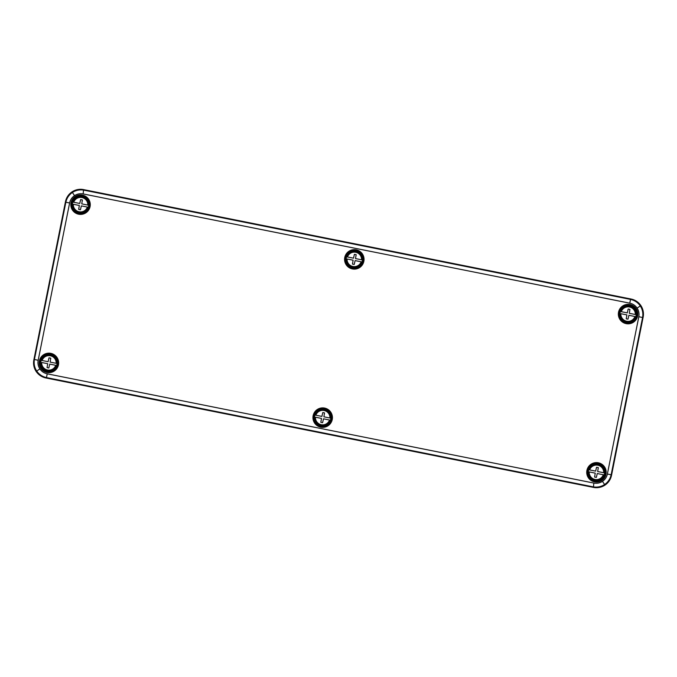 <?xml version="1.0" encoding="UTF-8"?>
<svg xmlns="http://www.w3.org/2000/svg" width="677" height="677" viewBox="0 0 677 677"><rect width="100%" height="100%" fill="white"/><g stroke="black" fill="none" stroke-linecap="round" stroke-linejoin="round"><path stroke-width="1.02" d="M629.771 303.178L630.524 299.412L631.091 299.031A15.368 15.368 -33.7 0 1 643.15 317.107L642.583 317.488L611.145 474.772C610.231 478.884 608.056 482.142 604.603 484.546C601.049 486.814 597.207 487.575 593.069 486.831L46.476 377.588C42.363 376.683 39.105 374.499 36.702 371.047C34.442 367.501 33.681 363.651 34.417 359.512L65.855 202.228C66.769 198.116 68.944 194.858 72.397 192.454C75.951 190.186 79.793 189.425 83.931 190.169L630.524 299.412C634.637 300.317 637.895 302.501 640.298 305.953C642.558 309.499 643.319 313.349 642.583 317.488L638.817 316.734C639.384 313.62 638.817 310.743 637.099 308.086C635.305 305.479 632.868 303.838 629.771 303.178L83.178 193.935C80.072 193.36 77.186 193.935 74.529 195.645C71.923 197.439 70.29 199.884 69.621 202.982L38.183 360.266C37.616 363.38 38.183 366.257 39.901 368.914C41.695 371.521 44.132 373.162 47.229 373.822L593.822 483.065C596.928 483.64 599.814 483.065 602.471 481.355C605.077 479.561 606.71 477.116 607.379 474.018L638.817 316.734M598.282 463.203A9.309 9.309 0 0 0 587.636 475.313A9.309 9.309 0 0 0 603.452 478.478A9.309 9.309 0 0 0 598.282 463.203M598.366 462.789A9.732 9.732 0 0 0 587.238 475.449A9.732 9.732 0 0 0 603.766 478.757A9.732 9.732 0 0 0 598.366 462.789M324.511 408.485A9.309 9.309 0 0 0 313.866 420.603A9.309 9.309 0 0 0 329.682 423.76A9.309 9.309 0 0 0 324.511 408.485M324.596 408.07A9.732 9.732 0 0 0 313.468 420.739A9.732 9.732 0 0 0 330.004 424.039A9.732 9.732 0 0 0 324.596 408.07M50.741 353.775A9.309 9.309 0 0 1 55.912 369.05A9.309 9.309 0 0 1 40.104 365.885A9.309 9.309 0 0 1 50.741 353.775M50.826 353.36A9.732 9.732 0 0 1 56.233 369.329A9.732 9.732 0 0 1 39.698 366.02A9.732 9.732 0 0 1 50.826 353.36M626.259 323.225A9.309 9.309 0 0 1 621.088 307.95A9.309 9.309 0 0 1 636.896 311.115A9.309 9.309 0 0 1 626.259 323.225M626.174 323.64A9.732 9.732 0 0 1 620.767 307.671A9.732 9.732 0 0 1 637.302 310.98A9.732 9.732 0 0 1 626.174 323.64M352.489 268.515A9.309 9.309 0 0 1 347.318 253.24A9.309 9.309 0 0 1 363.134 256.397A9.309 9.309 0 0 1 352.489 268.515M352.404 268.93A9.732 9.732 0 0 1 346.996 252.961A9.732 9.732 0 0 1 363.532 256.261A9.732 9.732 0 0 1 352.404 268.93M78.718 213.797A9.309 9.309 0 0 0 89.364 201.687A9.309 9.309 0 0 0 73.548 198.522A9.309 9.309 0 0 0 78.718 213.797M78.634 214.211A9.732 9.732 0 0 0 89.762 201.551A9.732 9.732 0 0 0 73.234 198.243A9.732 9.732 0 0 0 78.634 214.211M47.229 373.822L46.476 377.588L45.909 377.969L593.441 487.398L593.822 483.065M45.909 377.969A15.368 15.368 -33.7 0 1 33.85 359.893L34.417 359.512L38.183 360.266M69.621 202.982L65.855 202.228L65.474 201.653L33.85 359.893M65.474 201.653A15.368 15.368 -123.7 0 1 83.559 189.602L83.178 193.935M631.091 299.031L83.559 189.602M607.379 474.018L611.145 474.772L611.526 475.347L643.15 317.107M611.526 475.347A15.368 15.368 -123.7 0 1 593.441 487.398M619.954 313.519A8.149 8.149 0 0 1 620.352 311.513L627.274 312.892L628.18 309.025L629.94 309.381L629.288 313.299L636.211 314.678A8.149 8.149 0 0 1 635.805 316.684L628.882 315.304L627.977 319.172L626.225 318.816L626.877 314.898L620.843 313.696A7.244 7.244 0 0 0 634.916 316.506L635.805 316.684M636.245 315.727A8.327 8.327 0 0 0 625.413 306.216A8.327 8.327 0 0 0 622.586 320.348A8.327 8.327 0 0 0 636.245 315.727M636.211 314.678L635.314 314.5A7.244 7.244 0 0 0 621.249 311.691L620.352 311.513M588.33 471.751A8.149 8.149 0 0 1 588.728 469.745L595.65 471.124L596.555 467.257L598.316 467.612L597.664 471.531L604.586 472.91A8.149 8.149 0 0 1 604.18 474.924L597.258 473.536L596.352 477.403L594.601 477.057L595.252 473.138L589.218 471.928A7.244 7.244 0 0 0 603.292 474.738L604.18 474.924M604.62 473.959A8.327 8.327 0 0 0 593.788 464.447A8.327 8.327 0 0 0 590.962 478.588A8.327 8.327 0 0 0 604.62 473.959M604.586 472.91L603.689 472.732A7.244 7.244 0 0 0 589.625 469.923L588.728 469.745M314.56 417.04A8.149 8.149 0 0 1 314.957 415.026L321.888 416.414L322.785 412.547L324.545 412.894L323.894 416.812L330.816 418.2A8.149 8.149 0 0 1 330.418 420.205L323.496 418.826L322.59 422.693L320.83 422.338L321.482 418.42L315.457 417.218A7.244 7.244 0 0 0 329.521 420.028L330.418 420.205M330.85 419.249A8.327 8.327 0 0 0 320.018 409.729A8.327 8.327 0 0 0 317.191 423.87A8.327 8.327 0 0 0 330.85 419.249M330.816 418.2L329.919 418.014A7.244 7.244 0 0 0 315.854 415.204L314.957 415.026M346.184 258.8A8.149 8.149 0 0 1 346.582 256.795L353.504 258.174L354.409 254.307L356.17 254.662L355.518 258.58L362.44 259.96A8.149 8.149 0 0 1 362.043 261.974L355.112 260.586L354.215 264.453L352.455 264.106L353.106 260.188L347.081 258.986A7.244 7.244 0 0 0 361.146 261.796L362.043 261.974M362.474 261.017A8.327 8.327 0 0 0 351.642 251.497A8.327 8.327 0 0 0 348.816 265.638A8.327 8.327 0 0 0 362.474 261.017M362.44 259.96L361.543 259.782A7.244 7.244 0 0 0 347.479 256.972L346.582 256.795M72.414 204.09A8.149 8.149 0 0 1 72.82 202.076L79.742 203.464L80.648 199.597L82.399 199.943L81.748 203.862L88.67 205.249A8.149 8.149 0 0 1 88.272 207.255L81.35 205.876L80.445 209.743L78.684 209.388L79.336 205.47L73.311 204.268A7.244 7.244 0 0 0 87.375 207.077L88.272 207.255M88.704 206.299A8.327 8.327 0 0 0 77.872 196.787A8.327 8.327 0 0 0 75.054 210.919A8.327 8.327 0 0 0 88.704 206.299M88.67 205.249L87.782 205.072A7.244 7.244 0 0 0 73.708 202.262L72.82 202.076M40.789 362.322A8.149 8.149 0 0 1 41.195 360.316L48.118 361.696L49.023 357.828L50.775 358.184L50.123 362.102L57.046 363.481A8.149 8.149 0 0 1 56.648 365.487L49.726 364.108L48.82 367.975L47.06 367.619L47.712 363.701L41.686 362.5A7.244 7.244 0 0 0 55.751 365.309L56.648 365.487M57.08 364.531A8.327 8.327 0 0 0 46.248 355.019A8.327 8.327 0 0 0 43.43 369.151A8.327 8.327 0 0 0 57.08 364.531M57.046 363.481L56.157 363.304A7.244 7.244 0 0 0 42.084 360.494L41.195 360.316M36.702 371.047L39.901 368.914M604.603 484.546L602.471 481.355M72.397 192.454L74.529 195.645M640.298 305.953L637.099 308.086M635.669 316.658A8.014 8.014 0 0 1 620.09 313.544M620.487 311.538A8.014 8.014 0 0 1 636.075 314.653M604.045 474.89A8.014 8.014 0 0 1 588.465 471.776M588.863 469.77A8.014 8.014 0 0 1 604.451 472.884M330.283 420.18A8.014 8.014 0 0 1 314.695 417.066M315.093 415.052A8.014 8.014 0 0 1 330.681 418.166M361.907 261.948A8.014 8.014 0 0 1 346.319 258.834M346.717 256.82A8.014 8.014 0 0 1 362.305 259.934M88.137 207.23A8.014 8.014 0 0 1 72.549 204.115M72.955 202.11A8.014 8.014 0 0 1 88.535 205.224M56.513 365.462A8.014 8.014 0 0 1 40.925 362.347M41.331 360.342A8.014 8.014 0 0 1 56.91 363.456"/></g></svg>
